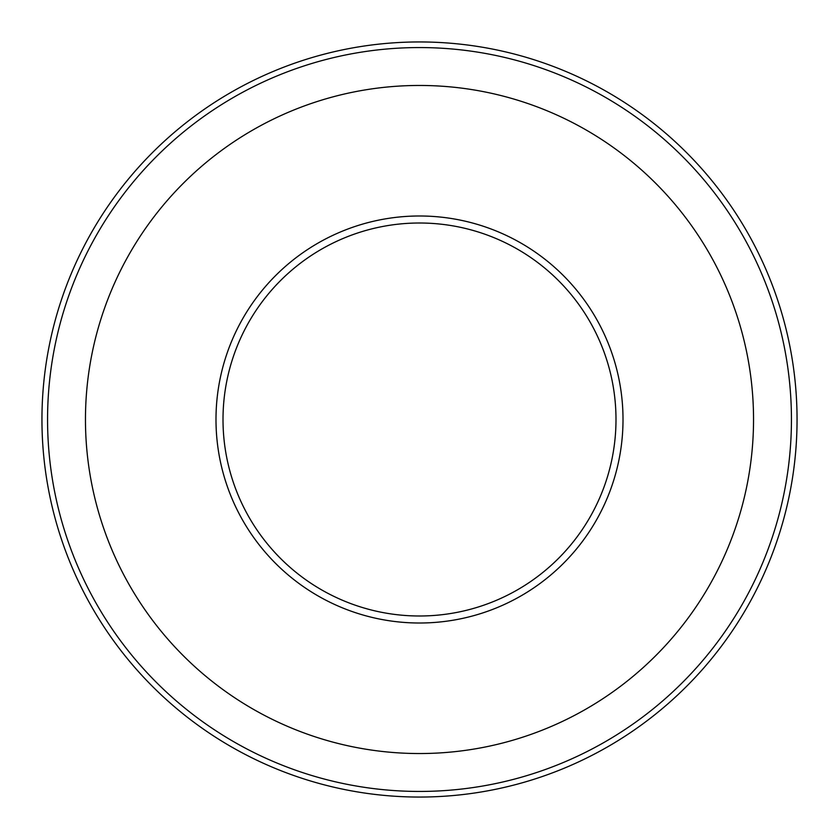 <?xml version="1.0" encoding="UTF-8"?>
<svg xmlns="http://www.w3.org/2000/svg" width="839" height="839" viewBox="0 0 839 839"><rect width="100%" height="100%" fill="white"/><g stroke="black" fill="none" stroke-linecap="round" stroke-linejoin="round"><path stroke-width="1.26" d="M215.99 419.5A203.51 203.51 0 0 0 419.5 623.01A203.51 203.51 0 0 0 623.01 419.5A203.51 203.51 0 0 0 419.5 215.99A203.51 203.51 0 0 0 215.99 419.5M797.05 419.5A377.55 377.55 0 0 0 419.5 41.95A377.55 377.55 0 0 0 41.95 419.5A377.55 377.55 0 0 0 419.5 797.05A377.55 377.55 0 0 0 797.05 419.5M791.439 419.5A371.939 371.939 0 0 0 419.5 47.561A371.939 371.939 0 0 0 47.561 419.5A371.939 371.939 0 0 0 419.5 791.439A371.939 371.939 0 0 0 791.439 419.5M753.537 419.5A334.037 334.037 0 0 0 419.5 85.463A334.037 334.037 0 0 0 85.463 419.5A334.037 334.037 0 0 0 419.5 753.537A334.037 334.037 0 0 0 753.537 419.5M223.006 419.5A196.494 196.494 0 0 0 419.5 615.994A196.494 196.494 0 0 0 615.994 419.5A196.494 196.494 0 0 0 419.5 223.006A196.494 196.494 0 0 0 223.006 419.5"/></g></svg>
